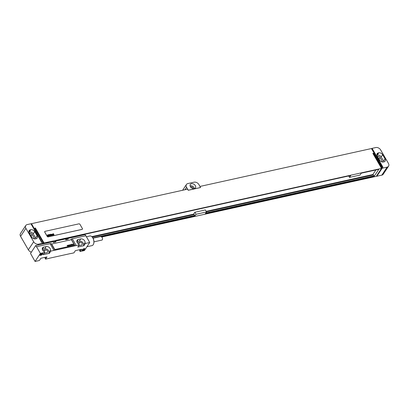 <?xml version="1.0" encoding="UTF-8"?>
<svg xmlns="http://www.w3.org/2000/svg" width="409" height="409" viewBox="0 0 409 409"><rect width="100%" height="100%" fill="white"/><g stroke="black" fill="none" stroke-linecap="round" stroke-linejoin="round"><path stroke-width="0.61" d="M20.578 236.366L28.349 249.827L33.671 241.78L25.895 228.319L20.578 236.366A3.85 2.766 -146.5 0 1 20.45 233.559L25.772 225.512A3.85 2.766 33.5 0 0 25.895 228.319M31.375 252.123A3.85 2.766 -146.5 0 1 28.349 249.827M33.671 241.78A3.85 2.766 33.5 0 0 38.523 244.158L42.531 243.273L41.999 242.358L41.692 242.425L30.915 223.759L27.214 224.577A3.85 2.766 33.5 0 0 25.772 225.512M30.317 229.827A3.078 2.214 33.5 0 0 29.157 230.574A3.078 2.214 33.5 0 0 29.259 232.818L31.662 236.98A3.078 2.214 33.5 0 0 35.542 238.882L36.038 238.774A3.078 2.214 33.5 0 0 37.193 238.028A3.078 2.214 33.5 0 0 37.091 235.783L34.688 231.622A3.078 2.214 33.5 0 0 30.808 229.72L30.317 229.827L28.921 231.934M35.931 238.8A3.078 2.214 33.5 0 0 35.614 238.018L33.211 233.856A3.078 2.214 33.5 0 0 29.33 231.954L28.942 232.036M34.463 238.902A1.846 1.329 33.5 0 0 34.238 238.043L32.117 234.372A1.846 1.329 33.5 0 0 29.545 233.309M101.78 237.01L376.265 176.356L381.525 168.401L44.044 242.977L35.389 227.987L34.77 228.12L43.426 243.115L42.531 243.273M43.492 243.81L44.044 242.977M93.968 241.831L101.907 240.078A1.656 0.946 77.5 0 0 102.189 237.496A1.656 0.946 77.5 0 0 101.192 236.842L194.802 216.151L196.044 214.275L194.878 212.256L205.364 209.935L206.535 211.954L196.044 214.275M348.683 175.962L349.506 177.383L359.992 175.067L361.234 173.191L378.821 169.306L374.031 176.545L205.292 213.83L206.535 211.954M349.506 177.383L350.748 175.507L58.922 239.996L58.61 240.466M48.124 242.788L48.436 242.312L46.273 242.788L45.961 243.263M42.879 243.943L43.426 243.115M377.758 176.023L381.786 175.175A3.85 2.766 -146.5 0 0 383.228 174.239L388.55 166.192A3.85 2.766 33.5 0 0 388.422 163.385L380.651 149.924A3.85 2.766 33.5 0 0 375.799 147.547L372.098 148.365L371.699 148.973M377.773 176.059L376.878 176.218L382.139 168.263L373.483 153.273L372.865 153.406L381.525 168.401M388.55 166.192A3.85 2.766 33.5 0 1 387.103 167.128L382.139 168.263M42.02 242.389L31.503 223.667L187.598 189.173L188.232 190.277L200.568 187.547L198.907 184.566A3.85 2.766 33.5 0 0 194.055 182.189L187.884 183.554A3.85 2.766 33.5 0 0 186.438 184.49A3.85 2.766 33.5 0 0 186.565 187.291L188.263 190.231L200.599 187.506M199.986 186.438L371.449 148.544L382.226 167.209L382.538 167.143L383.064 168.058M44.729 231.545A0.772 0.552 33.5 0 0 44.734 232.128L47.209 236.412A0.772 0.552 33.5 0 0 48.18 236.888L82.112 229.388A0.772 0.552 33.5 0 0 82.419 229.178M31.503 223.667L31.161 224.183M190.41 186.719A3.078 2.214 33.5 0 0 192.987 188.595A3.078 2.214 33.5 0 0 195.446 187.874A3.078 2.214 33.5 0 0 195.344 185.63A3.078 2.214 33.5 0 0 192.767 183.753A3.078 2.214 33.5 0 0 190.308 184.474A3.078 2.214 33.5 0 0 190.41 186.719M376.878 176.218L376.633 175.793M35.016 228.544L35.389 227.987M373.11 153.835L373.483 153.273M382.43 162.005A1.846 1.329 33.5 0 0 382.205 161.151L380.089 157.475A1.846 1.329 33.5 0 0 377.512 156.417M383.898 161.903A3.078 2.214 33.5 0 0 383.581 161.12L381.178 156.959A3.078 2.214 33.5 0 0 377.297 155.057L376.914 155.144M379.629 160.088A3.078 2.214 33.5 0 0 383.514 161.99L384.005 161.877A3.078 2.214 33.5 0 0 385.16 161.131A3.078 2.214 33.5 0 0 385.058 158.886L382.655 154.725A3.078 2.214 33.5 0 0 378.775 152.823L378.284 152.93A3.078 2.214 33.5 0 0 377.129 153.682A3.078 2.214 33.5 0 0 377.226 155.926L379.629 160.088M383.095 168.017L382.563 167.097L382.875 167.03L372.098 148.365M194.367 188.605A3.078 2.214 33.5 0 0 194.014 187.639A3.078 2.214 -146.5 0 0 190.057 185.758M190.512 186.887A1.733 1.242 -146.5 0 1 192.936 187.879A1.733 1.242 33.5 0 1 193.145 188.631M45.031 231.336A0.772 0.552 33.5 0 0 44.765 232.082L47.239 236.366A0.772 0.552 33.5 0 0 48.211 236.842L82.143 229.347A0.772 0.552 33.5 0 0 82.408 228.595L79.934 224.311A0.772 0.552 33.5 0 0 78.963 223.835L45.031 231.336M205.64 213.309L373.8 176.146L374.01 175.834L373.478 174.914L206.458 211.826M374.031 176.545L373.8 176.146M194.802 216.151L194.249 214.52L92.219 237.067M93.042 238.186L194.572 215.753M91.79 236.637L193.636 214.132L194.878 212.256M206.187 211.356L372.865 174.525L375.891 169.95M193.907 214.597L193.636 214.132M205.845 212.992L374.01 175.834M92.904 237.951L194.781 215.441M373.136 174.991L372.865 174.525M46.37 242.767L46.58 243.125M45.102 257.327A3.119 2.239 33.5 0 1 45.097 258.355L45.552 259.137L48.635 258.452A7.699 3.057 150 0 1 49.745 258.151L69.827 253.713A7.699 3.057 150 0 1 70.844 253.544L73.932 252.864L75.409 250.63L81.58 249.265L80.103 251.499L79.648 250.717A3.119 2.239 33.5 0 0 79.653 249.689M85.778 235.788L85.103 234.613L67.828 238.432A2.771 1.099 -30 0 1 65.358 238.979L55.486 241.157A2.771 1.099 -30 0 1 53.022 241.704L35.747 245.523L30.511 253.432L35.062 261.453L39.382 260.497L40.859 258.263L47.03 256.903L45.552 259.137M80.103 251.499L84.418 250.548L89.74 242.501L85.854 235.768L72.281 238.769L76.166 245.502L79.249 244.817L77.771 247.056L83.942 245.691L83.492 244.909A3.119 2.239 33.5 0 0 82.383 242.143A3.119 2.239 33.5 0 0 79.249 241.172L76.866 241.699M35.062 261.453L40.384 253.411L44.699 252.455L43.221 254.689L49.392 253.324L48.942 252.542A3.119 2.239 33.5 0 0 47.833 249.776A3.119 2.239 33.5 0 0 44.699 248.81L42.316 249.337M35.747 245.523L36.452 246.745L50.067 243.677L53.957 250.41L50.869 251.09L49.392 253.324M53.957 250.41A7.699 3.057 150 0 0 54.975 250.242L75.057 245.804A7.699 3.057 150 0 0 76.166 245.502M89.74 242.501L85.42 243.457L83.942 245.691M42.705 254.04A1.692 0.675 -30 0 1 40.854 255.282A1.692 0.675 -30 0 1 39.877 254.853A1.692 0.675 -30 0 1 39.99 254.638A1.692 0.675 -30 0 1 42.521 253.324A1.692 0.675 -30 0 1 42.705 254.04M84.811 249.316A1.692 0.675 -30 0 1 82.961 250.559A1.692 0.675 -30 0 1 81.989 250.124A1.692 0.675 -30 0 1 82.097 249.914A1.692 0.675 -30 0 1 84.632 248.6A1.692 0.675 -30 0 1 84.811 249.316M53.022 241.704L53.441 242.44L55.91 241.893L55.486 241.157M65.358 238.979L65.783 239.71L68.252 239.168L67.828 238.432M58.676 240.369L73.778 237.031A15.399 6.115 -30 0 1 75.036 236.796L75.68 236.693M51.953 244.112A0.772 0.552 33.5 0 0 51.963 244.694L54.438 248.979A0.772 0.552 33.5 0 0 55.409 249.454L73.917 245.364A0.772 0.552 33.5 0 0 74.218 245.155M36.493 246.678L40.384 253.411M75.057 245.804L71.171 239.071A7.699 3.057 150 0 0 72.281 238.769M50.067 243.677A7.699 3.057 150 0 0 51.089 243.508L54.975 250.242M50.869 251.09L50.419 250.308A3.119 2.239 33.5 0 0 49.31 247.542A3.119 2.239 33.5 0 0 46.176 246.576L43.707 247.118A3.119 2.239 33.5 0 0 42.536 247.88A3.119 2.239 33.5 0 0 44.249 251.673L44.699 252.455M85.42 243.457L84.97 242.675A3.119 2.239 33.5 0 0 83.86 239.909A3.119 2.239 33.5 0 0 80.726 238.938L78.257 239.485A3.119 2.239 33.5 0 0 77.086 240.241A3.119 2.239 33.5 0 0 78.799 244.035L79.249 244.817M50.419 250.308L48.942 252.542M44.177 253.243A1.733 1.242 33.5 0 0 44.453 253.207L46.923 252.665A1.733 1.242 33.5 0 0 47.572 252.241A1.733 1.242 33.5 0 0 47.214 250.584A1.733 1.242 33.5 0 0 45.333 249.909L42.863 250.456A1.733 1.242 33.5 0 0 42.843 250.461M77.403 242.839L77.413 242.818A1.733 1.242 33.5 0 0 77.393 242.828L79.883 242.276A1.733 1.242 33.5 0 1 81.764 242.946A1.733 1.242 33.5 0 1 82.122 244.608A1.733 1.242 33.5 0 1 81.473 245.027L79.003 245.574A1.733 1.242 33.5 0 1 78.727 245.61M45.097 258.355L45.895 257.154M79.648 250.717L80.44 249.516M84.97 242.675L83.492 244.909M86.422 236.755L89.878 235.993A4.928 2.817 77.5 0 1 92.091 236.929A4.928 2.817 77.5 0 1 92.833 237.946A4.928 2.817 77.5 0 1 93.615 243.836A4.928 2.817 77.5 0 1 92.005 245.615L86.938 246.734M92.199 237.051A4.545 2.597 77.5 0 1 92.311 237.164A4.545 2.597 77.5 0 1 92.991 238.099A4.545 2.597 77.5 0 1 93.717 243.529A4.545 2.597 77.5 0 1 93.666 243.677M71.739 240.287A0.772 0.552 33.5 0 0 70.767 239.812L52.26 243.902A0.772 0.552 33.5 0 0 51.994 244.654L54.469 248.933A0.772 0.552 33.5 0 0 55.44 249.413L73.947 245.318A0.772 0.552 33.5 0 0 74.208 244.572L71.739 240.287M42.214 253.319A1.268 0.506 -30 0 1 42.25 253.37A1.268 0.506 -30 0 1 42.168 253.779A1.268 0.506 -30 0 1 41.028 254.628A1.268 0.506 -30 0 1 40.051 254.638A1.268 0.506 -30 0 1 40.031 254.582M84.32 248.595A1.268 0.506 -30 0 1 84.361 248.641A1.268 0.506 -30 0 1 84.28 249.055A1.268 0.506 -30 0 1 83.134 249.899A1.268 0.506 -30 0 1 82.158 249.914A1.268 0.506 -30 0 1 82.137 249.858M47.643 235.078L47.812 235.466L47.643 235.078M47.367 234.96L47.858 236.233L47.879 235.65L48.344 236.126L47.827 234.909L47.367 234.96M48.533 234.971L48.006 234.858L48.686 236.059L48.732 235.487L48.236 234.955L48.533 234.971M48.538 234.7L49.238 235.927L48.875 234.628L48.538 234.7M49.259 234.541L49.75 235.814L50.087 235.737L49.596 234.469L49.259 234.541M49.694 234.444L50.363 235.676L49.694 234.444M50.394 234.986L50.317 234.715L50.394 234.986M50.445 235.129L50.261 234.567L50.379 235.466L50.803 235.369L50.445 235.129M50.476 234.275L50.961 235.543L50.946 235.017L51.406 235.446L50.987 234.413L50.89 234.848L50.476 234.275M50.987 234.158L51.728 235.379L50.987 234.158M51.897 234.469L51.396 234.326L51.795 235.359L51.897 234.469M52.117 234.372L52.424 235.073L52.117 234.372M51.938 234.413L52.291 235.216L52.628 235.139L52.26 234.173L51.938 234.413M52.884 234.25L52.372 234.112L52.771 235.144L52.638 234.209L53.19 235.052L52.884 234.25M52.894 233.994L53.472 234.991L52.894 233.994M53.083 233.697L53.574 234.971L53.553 234.439L54.019 234.868L53.599 233.836L53.502 234.27L53.083 233.697M67.066 245.446L67.485 246.06L67.429 245.584L67.889 245.967L67.684 245.308L67.72 245.789L67.066 245.446M67.935 245.257L68.354 245.865L68.318 245.39L68.758 245.778L68.554 245.119L68.589 245.594L68.145 245.206L68.298 245.661L67.935 245.257M68.804 245.063L69.223 245.676L69.167 245.201L69.627 245.584L69.418 244.925L69.453 245.405L68.804 245.063M70.282 245.441L70.169 244.761L69.821 244.838L70.282 245.441M70.512 244.863L70.951 244.674L70.414 244.884L71.115 245.078L70.68 245.267L71.232 245.165L70.512 244.863M71.749 245.119L71.35 244.168L71.094 244.556L71.749 245.119M72.981 244.843L72.618 244.331L72.081 244.383L72.608 244.464L72.327 244.879L72.981 244.843M72.654 244.541L72.367 244.802L72.654 244.541M73.513 244.638L72.838 243.994L73.513 244.638M37.94 245.037L38.523 244.158M30.808 229.72L29.33 231.954M34.688 231.622L33.211 233.856M37.091 235.783L35.614 238.018M387.103 167.128L381.786 175.175M186.565 187.291L184.934 189.761M382.205 161.151L381.755 161.831M380.089 157.475L379.041 159.06M385.058 158.886L383.581 161.12M382.655 154.725L381.178 156.959M378.775 152.823L377.297 155.057M378.284 152.93L376.888 155.037M32.117 234.372L31.069 235.957M34.238 238.043L33.789 238.723M43.707 247.118L42.296 249.25M46.176 246.576L44.699 248.81M44.187 251.637L45.333 249.909M78.738 244.004L79.883 242.276M78.257 239.485L76.846 241.617M80.726 238.938L79.249 241.172M186.438 184.49L182.613 190.277M93.717 243.529L93.615 243.836"/></g></svg>
